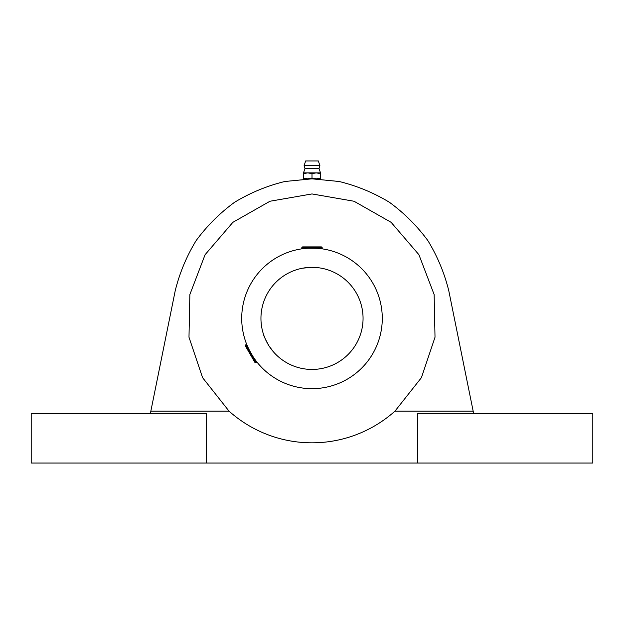 <?xml version="1.0" encoding="UTF-8"?>
<svg xmlns="http://www.w3.org/2000/svg" width="624" height="624" viewBox="0 0 624 624"><rect width="100%" height="100%" fill="white"/><g stroke="black" fill="none" stroke-linecap="round" stroke-linejoin="round"><path stroke-width="0.94" d="M303.49 173.636L307.749 172.879L303.49 172.879L303.49 178.074L307.749 178.831L303.49 178.831L303.49 178.074M312 178.074L307.749 178.831L316.251 178.831L312 178.074L312 173.636L316.251 172.879L307.749 172.879L312 173.636M150.329 413.681L175.227 290.69L150.844 411.13L229.031 411.13L202.574 377.653L188.986 337.21L189.86 294.559L205.085 254.701L232.877 222.331L269.966 201.248L312 193.939L354.034 201.248L391.123 222.331L418.915 254.701L434.14 294.559L435.014 337.21L421.426 377.653L394.969 411.13L473.156 411.13L448.773 290.69C444.358 272.914 437.385 256.207 427.846 240.575C416.972 225.826 404.149 213.049 389.36 202.238C373.69 192.761 356.951 185.851 339.16 181.498L312 178.831L284.84 181.498C267.049 185.851 250.31 192.761 234.64 202.238C219.851 213.049 207.028 225.826 196.154 240.575C186.615 256.207 179.642 272.914 175.227 290.69M592.8 413.681L592.8 463.039L417.511 463.039L417.511 413.681L592.8 413.681M268.967 345.86C265.434 339.44 263.632 335.673 263.57 334.55L263.741 335.033M263.819 335.275L264.623 337.405M265.231 338.863L268.936 345.805M269.872 347.225L271.869 349.939M273.655 352.084L269.311 346.39M309.278 267.4L308.084 267.478M306.298 267.649L304.738 267.844M302.57 268.203L311.017 267.337M311.672 267.329L316.134 267.493M316.727 267.548L317.741 267.649M314.527 267.392L314.012 267.368M313.989 267.368L313.342 267.345M260.949 318.38A51.051 51.051 0 0 1 337.529 274.17A51.051 51.051 0 0 1 337.529 362.599A51.051 51.051 0 0 1 260.949 318.38M241.714 318.38A70.286 70.286 0 0 1 347.139 257.517A70.286 70.286 0 0 1 347.139 379.252A70.286 70.286 0 0 1 241.714 318.38M320.51 172.879L320.51 173.636L316.251 172.879L320.51 172.879L319.028 168.535L304.972 168.535L303.49 172.879M320.51 173.636L320.51 178.074L316.251 178.831L320.51 178.831L320.51 178.074M473.671 413.681L473.156 411.13M206.489 463.039L206.489 413.681L31.2 413.681L31.2 463.039L417.511 463.039M305.924 178.963L304.972 179.01M304.886 179.018L304.153 179.057M304.13 179.057L303.631 179.08M303.677 179.08L307.679 178.901M316.813 178.916L319.082 179.01M317.951 178.963L316.883 178.916M313.084 178.838L312 178.831M394.969 411.13A124.449 124.449 0 0 1 229.031 411.13M317.109 248.282L322.21 248.843C320.767 248.368 315.978 248.157 307.866 248.219M302.539 248.734L301.79 248.843L301.79 247.72L302.609 246.909L312 246.909M248.742 349.011L246.675 344.308C246.987 345.797 249.194 350.048 253.305 357.045M256.417 361.397L256.885 361.998L255.91 362.552L254.795 362.255L245.404 345.985L245.7 344.869L255.91 362.552M322.21 248.843L322.21 247.72L321.391 246.909L302.609 246.909M246.675 344.308L245.7 344.869M318.349 160.961L305.651 160.961L304.122 165.555L319.878 165.555L318.349 160.961M322.21 247.72L301.79 247.72M319.028 168.535L319.878 165.555M304.972 168.535L304.122 165.555"/></g></svg>
